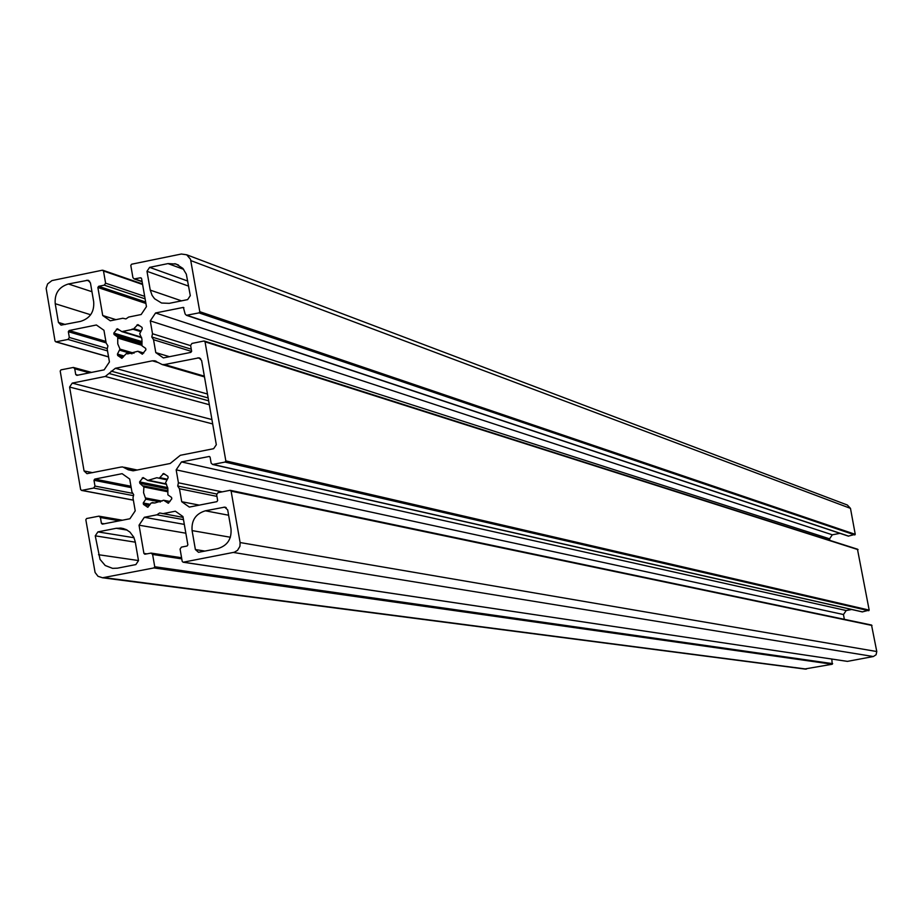 <?xml version="1.0" encoding="UTF-8"?>
<svg xmlns="http://www.w3.org/2000/svg" width="923" height="923" viewBox="0 0 923 923"><rect width="100%" height="100%" fill="white"/><g stroke="black" fill="none" stroke-linecap="round" stroke-linejoin="round"><path stroke-width="1.38" d="M205.379 510.8C195.745 513.73 191.315 520.33 192.088 530.598L195.388 549.554L198.491 552.3L217.678 548.643C227.335 545.724 231.765 539.124 230.992 528.833L227.681 509.865L224.681 507.131L205.379 510.8L228.616 515.23M80.486 321.4C90.039 318.423 94.434 311.847 93.673 301.659L90.431 282.876L87.927 280.246L68.383 283.984C58.853 286.961 54.457 293.537 55.218 303.702L58.449 322.462L61.045 325.127L80.486 321.4M150.253 290.122L152.11 295.395L154.579 298.752L161.56 303.021L169.244 303.344L187.646 299.606L190.3 295.648L186.319 274.154L182.835 268.351L176.108 264.047L167.998 263.597L149.63 267.358L146.988 271.316L150.253 290.122L181.531 300.852M213.651 448.693L216.317 444.724L201.618 360.501L198.964 357.824L164.536 364.539L162.263 364.585L154.637 360.778L152.353 360.824L115.375 368.277L105.291 376.457L72.236 383.114L69.594 387.06L84.062 470.961L86.981 473.672L120.971 467.061L122.747 466.957L128.251 469.784L133.143 470.822L170.19 463.484L180.331 455.293L213.651 448.693M135.231 541.72L133.754 537.151L129.958 532.098L126.036 529.502L121.559 528.152L116.24 528.291L97.907 531.89L95.254 535.836L100.03 559.384L105.21 565.499L112.594 568.36L117.475 568.176L135.854 564.588L138.496 560.642L135.231 541.72M133.258 329.246L121.813 331.611L117.406 328.738L113.806 333.088L114.048 334.484L117.694 337.033L117.775 343.875L119.978 349.102L117.44 354.086L117.683 355.493L121.824 358.274L126.324 353.59L127.709 353.901L137.873 351.259L142.304 354.144L145.903 349.794L145.661 348.386L142.004 345.825L141.911 338.995L139.708 333.757L142.246 328.773L142.004 327.365L137.885 324.584L133.258 329.246L140.434 331.484L133.339 329.269M152.26 502.574L154.787 503L163.636 500.254L168.286 503.197L171.793 498.835L171.551 497.428L167.882 494.832L167.79 487.979L165.586 482.717L168.124 477.722L167.882 476.314L163.648 473.487L159.287 478.183L156.795 477.733L147.726 480.468L143.111 477.549L139.592 481.898L139.835 483.306L143.884 486.998L143.584 492.744L145.799 499.181L143.25 503L143.492 504.408L147.749 507.235L151.176 502.977L154.383 502.977M190.657 345.664L152.514 333.757L150.276 320.881L829.581 538.813L829.869 540.393M150.276 320.881L155.572 312.966L832.315 534.809L829.581 538.813M155.572 312.966L183.365 307.405L185.131 313.982L186.411 315.308L848.122 536.055M839.988 533.344L832.315 534.809M115.929 319.658L102.718 315.504L110.287 320.8L122.817 318.25L125.932 318.92L128.62 317.074L141.161 314.524L146.457 306.621L141.577 278.561L140.446 277.777L134.158 278.919L132.912 277.604L130.801 265.409L131.585 264.22L181.358 254.021L186.7 254.794L190.53 259.305L199.783 311.697L198.987 312.885L186.411 315.308M186.677 254.771L847.326 505.008L850.475 508.365L855.252 534.336L848.318 536.125M102.718 315.504L97.873 287.491L98.657 286.315L104.276 285.161L145.107 298.867M185.846 533.206L139.038 525.199L143.919 553.408L144.853 554.227L151.06 553.085L152.607 554.458L154.741 566.745L153.945 567.933L102.545 577.775L98.023 576.31L95.092 572.491L85.827 519.707L86.624 518.53L98.899 516.153L100.411 517.526L101.415 523.329L102.326 524.149L129.912 518.749L135.22 510.857L132.981 497.924L133.685 494.693L131.943 491.947L129.705 479.037L122.113 473.684L94.769 479.095L93.984 480.283L94.977 486.075L93.661 488.048L81.778 490.39L80.636 489.594L60.203 371.034L60.987 369.858L73.39 367.446L74.74 368.785L75.732 374.565L76.863 375.361L104.149 369.858L109.433 361.954L107.206 349.09L107.91 345.871L106.18 343.137L103.953 330.284L96.384 324.988L69.121 330.526L68.337 331.703L69.329 337.472L68.014 339.445L55.818 341.856L55.034 341.06L46.15 288.334L47.604 283.915L51.953 280.58L102.349 270.208L103.491 270.993L105.603 283.188L104.276 285.161M831.808 659.068L832.234 664.237L804.602 669.013M139.038 525.199L144.334 517.295L184.312 524.391M144.334 517.295L156.91 514.826L183.492 519.637M183.1 517.399L159.61 512.98L156.91 514.826M162.736 513.684L175.335 511.204L182.962 516.58L187.865 544.824L187.069 546.012L181.404 547.12L180.077 549.093L182.212 561.403L183.158 562.222L847.141 661.33M199.299 505.123L181.716 501.708L189.33 507.085L216.859 501.674L217.655 500.485L216.651 494.67L217.978 492.686L229.977 490.332L231.119 491.14L240.107 542.551L239.934 546.324L237.534 550.35L234.338 552.231L183.158 562.222M230.715 490.482L871.531 625.044L876.781 651.534L876.1 654.742L873.366 656.53L847.36 661.387M181.716 501.708L179.454 488.763L216.951 496.389M179.454 488.763L177.712 486.017L216.663 494.001M177.712 486.017L178.416 482.787L222.166 491.867M178.416 482.787L176.166 469.842L843.472 614.533L844.349 619.333M176.166 469.842L181.485 461.927L846.195 610.53L843.472 614.533M181.485 461.927L209.267 456.47L210.132 457.289L211.136 463.104L212.59 464.465L862.117 611.857M851.71 609.492L846.195 610.53M169.463 356.693L155.791 352.609L163.383 357.916L190.83 352.39L191.626 351.202L190.611 345.41L191.938 343.425L203.902 341.014L205.044 341.81L225.835 460.889L225.039 462.077L212.59 464.465M857.467 549.243L869.178 610.115L862.324 611.903M155.791 352.609L153.541 339.722L191.638 351.444M152.514 333.757L151.799 336.987L153.541 339.722M151.799 336.987L191.28 349.206M192.088 530.598L230.381 537.255M223.862 507.177L226.239 507.65M195.388 549.554L205.068 551.1M58.449 322.462L65.233 324.492M55.218 303.702L90.65 314.755M68.383 283.984L91.954 291.714M86.647 280.246L89.646 281.25M146.988 271.316L188.638 286.13M149.63 267.358L187.75 281.053M167.998 263.597L183.7 269.366M128.251 469.784L133.166 470.811M125.863 468.099L136.05 470.245M84.062 470.961L92.612 472.68M69.594 387.06L212.682 423.934M72.236 383.114L211.921 419.561M105.291 376.457L209.336 404.724M109.502 373.607L208.656 400.824M111.164 371.127L208.148 397.951M115.375 368.277L207.456 394.006M152.353 360.824L158.26 362.554M164.536 364.539L204.352 376.169M197.799 357.836L200.706 358.724M116.24 528.291L127.236 530.114M98.519 554.723L138.485 560.549M95.254 535.836L135.312 542.182M97.907 531.89L134.02 537.728M122.574 331.415L141.473 337.218M134.331 328.83L140.85 330.861M136.892 325.023L140.1 326.027M141.911 353.982L142.5 354.155M138.254 351.421L143.723 353.048M121.432 358.112L122.021 358.286M117.683 355.493L123.29 357.109M117.44 354.086L124.028 356.001M119.99 350.279L132.035 353.809M119.978 349.102L134.008 353.221M118.075 338.141L141.6 345.225M117.694 337.033L141.727 344.302M114.048 334.484L141.98 342.952M113.806 333.088L142.096 341.683M116.413 329.176L119.552 330.134M121.986 331.622L141.6 337.633M147.253 507.062L148.038 507.2M143.492 504.408L149.468 505.527M143.25 503L150.276 504.316M145.799 499.181L160.44 501.974M145.788 498.005L162.033 501.12M143.884 486.998L167.882 491.786M143.492 485.89L167.974 490.782M139.835 483.306L167.928 488.959M139.592 481.898L167.721 487.598M142.211 477.987L144.68 478.495M147.992 480.456L166.532 484.252M148.395 480.272L166.371 483.952M159.241 478.183L166.763 479.741L159.287 478.183M160.187 477.745L167.132 479.187M162.748 473.926L165.252 474.457M167.801 503.023L168.574 503.162M164.121 500.428L169.97 501.558M182.985 307.405L183.896 307.705M187.034 315.308L848.652 536.125M198.987 312.885L854.836 534.948M199.783 311.697L855.252 534.336M190.865 260.621L850.475 508.365M134.816 278.919L142.084 281.446M140.446 277.777L141.357 278.1M97.873 287.491L145.903 303.459M98.657 286.315L145.649 301.983M105.603 283.188L144.669 296.364M103.491 270.993L142.615 284.503M56.165 341.845L108.545 356.832M68.014 339.445L107.518 350.902M69.329 337.472L107.322 348.559M68.337 331.703L106.133 342.871M69.121 330.526L105.88 341.418M75.732 374.565L77.913 375.142M74.74 368.785L89.531 372.8M81.778 490.39L133.362 500.116M93.661 488.048L133.477 495.674M94.977 486.075L132.854 493.39M93.984 480.283L131.193 487.621M94.769 479.095L130.962 486.259M101.415 523.329L104.23 523.803M100.411 517.526L119.471 520.803M104.126 577.625L806.414 669.071M153.945 567.933L832.234 664.237M154.741 566.745L832.65 663.637M152.607 554.458L181.785 558.876M143.919 553.408L146.895 553.858M183.365 562.211L847.464 661.387M233.438 552.462L873.366 656.53M240.107 542.551L876.781 651.534M231.119 491.14L871.993 625.459M208.979 456.493L209.752 456.666M213.051 464.442L862.567 611.891M225.039 462.077L868.762 610.714M225.835 460.889L869.178 610.115M205.044 341.81L858.067 549.646M224.681 507.131L225.5 507.292M87.927 280.246L88.631 280.477M174.816 263.678L178.485 265.039M124.259 467.28L137.215 470.015M154.637 360.778L156.137 361.228M162.263 364.585L204.479 376.896M198.964 357.824L199.749 358.055M120.002 528.014L123.797 528.648M132.185 329.003L140.388 331.553M138.092 351.328L143.757 353.001M121.813 331.611L141.611 337.68M147.726 480.468L166.578 484.333M156.795 477.733L166.728 479.798M163.867 500.301L170.017 501.489M134.158 278.919L142.119 281.688M102.961 270.277L142.523 283.961M55.818 341.856L108.568 356.936M73.748 367.55L91.573 372.396M81.524 490.413L133.374 500.174M99.28 516.222L122.436 520.226M102.545 577.775L805.583 669.14M151.441 553.142L181.577 557.734M230.485 490.367L871.531 625.044M204.502 341.083L857.652 549.243"/></g></svg>
